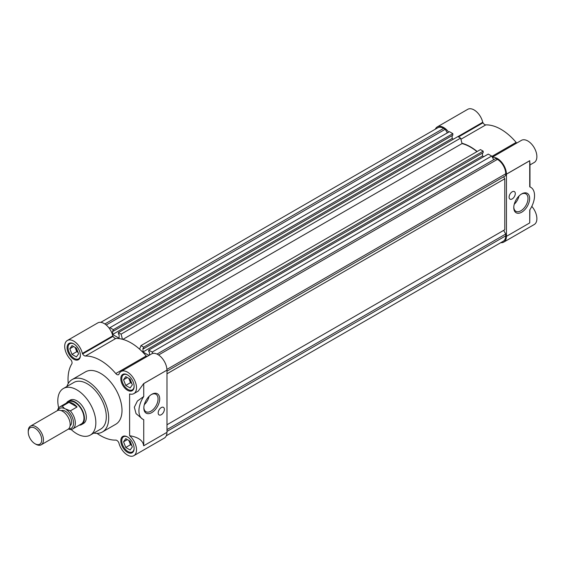 <?xml version="1.0" encoding="UTF-8"?>
<svg xmlns="http://www.w3.org/2000/svg" width="565" height="565" viewBox="0 0 565 565"><rect width="100%" height="100%" fill="white"/><g stroke="black" fill="none" stroke-linecap="round" stroke-linejoin="round"><path stroke-width="0.85" d="M66.437 403.05A13.447 7.762 60 0 1 68.203 401.256L70.102 400.154A13.447 7.762 60 0 1 76.826 400.818A13.447 7.762 60 0 1 85.612 412.676A13.447 7.762 60 0 1 83.549 423.446L81.65 424.548A13.447 7.762 60 0 1 79.213 425.177M90.273 435.099L100.739 429.061A26.901 15.53 -120 0 0 104.857 407.506A26.901 15.53 -120 0 0 87.285 383.797A26.901 15.53 -120 0 0 73.838 382.47L63.379 388.508A26.901 15.53 60 0 1 76.826 389.843A26.901 15.53 60 0 1 94.397 413.545A26.901 15.53 60 0 1 90.273 435.099A26.901 15.53 60 0 1 76.826 433.765A26.901 15.53 60 0 1 71.141 429.478M102.42 431.971L115.733 424.28A30.263 17.473 -120 0 0 120.373 400.034A30.263 17.473 -120 0 0 100.605 373.366A30.263 17.473 -120 0 0 85.47 371.869L72.158 379.553A30.263 17.473 60 0 1 87.285 381.057A30.263 17.473 60 0 1 107.053 407.718A30.263 17.473 60 0 1 102.42 431.971A30.263 17.473 60 0 1 93.804 433.058M166.979 370.181L166.979 432.338L143.736 445.757L143.736 419.661A18.158 10.481 -60 0 1 142.691 419.181A18.158 10.481 -60 0 1 143.736 396.524L143.736 383.6L166.936 370.153A12.776 7.373 60 0 0 161.336 357.327A12.776 7.373 60 0 0 151.512 353.93L121.08 371.502A12.776 7.373 60 0 0 118.841 374.496L118.558 374.673A3.362 1.942 60 0 1 116.877 374.503A3.362 1.942 60 0 1 115.769 373.55L146.201 355.978A3.362 1.942 -120 0 0 146.851 356.621M113.078 336.366A3.362 1.942 -120 0 0 114.759 338.145A3.362 1.942 -120 0 0 115.867 338.463L85.435 356.035A3.362 1.942 60 0 1 84.326 355.71A3.362 1.942 60 0 1 82.645 353.937L113.078 336.366L112.823 335.928L82.391 353.499L82.645 353.937M143.736 445.757L143.644 445.757C143.051 440.552 138.376 437.204 129.611 435.707A12.776 7.373 60 0 1 136.165 446.816A12.776 7.373 60 0 1 133.856 455.673A12.776 7.373 60 0 1 127.471 455.044A12.776 7.373 60 0 1 118.841 442.713L118.558 442.218A3.362 1.942 60 0 0 115.769 440.114A46.062 26.597 60 0 1 100.605 435.686A46.062 26.597 60 0 1 97.011 433.383M151.766 394.306L151.766 394.306A11.201 6.469 120 0 0 143.842 408.029A11.201 6.469 120 0 0 151.766 412.605A11.201 6.469 120 0 0 159.69 398.883A11.201 6.469 120 0 0 151.766 394.306L151.766 394.306M143.856 407.542A10.05 5.805 120 0 0 145.925 411.694A10.05 5.805 120 0 0 150.954 411.193A10.05 5.805 120 0 0 157.522 402.337A10.05 5.805 120 0 0 155.975 394.278A10.05 5.805 120 0 0 151.349 394.561M161.279 407.577A4.372 2.521 120 0 0 158.419 411.426A4.372 2.521 120 0 0 159.09 414.929A4.372 2.521 120 0 0 161.279 414.71A4.372 2.521 120 0 0 164.133 410.861A4.372 2.521 120 0 0 163.462 407.358A4.372 2.521 120 0 0 161.279 407.577M73.74 343.859A9.414 5.438 -120 0 0 69.029 343.393A9.414 5.438 -120 0 0 67.588 350.936A9.414 5.438 -120 0 0 73.74 359.227A9.414 5.438 -120 0 0 78.443 359.693A9.414 5.438 -120 0 0 79.884 352.15A9.414 5.438 -120 0 0 73.74 343.859M127.471 436.922A9.414 5.438 -120 0 0 122.76 436.455A9.414 5.438 -120 0 0 121.32 443.998A9.414 5.438 -120 0 0 127.471 452.297A9.414 5.438 -120 0 0 132.175 452.763A9.414 5.438 -120 0 0 133.615 445.22A9.414 5.438 -120 0 0 127.471 436.922M127.471 374.877A9.414 5.438 -120 0 0 122.76 374.411A9.414 5.438 -120 0 0 121.32 381.954A9.414 5.438 -120 0 0 127.471 390.253A9.414 5.438 -120 0 0 132.175 390.719A9.414 5.438 -120 0 0 133.615 383.176A9.414 5.438 -120 0 0 127.471 374.877M80.392 355.103A8.743 5.05 60 0 1 78.584 358.839A8.743 5.05 60 0 1 74.213 358.408A8.743 5.05 60 0 1 68.499 350.703A8.743 5.05 60 0 1 69.841 343.697A8.743 5.05 60 0 1 73.98 344M134.124 448.172A8.743 5.05 60 0 1 132.316 451.908A8.743 5.05 60 0 1 127.944 451.47A8.743 5.05 60 0 1 122.231 443.772A8.743 5.05 60 0 1 123.573 436.766A8.743 5.05 60 0 1 127.711 437.07M134.124 386.128A8.743 5.05 60 0 1 132.316 389.864A8.743 5.05 60 0 1 127.944 389.426A8.743 5.05 60 0 1 122.231 381.721A8.743 5.05 60 0 1 123.573 374.722A8.743 5.05 60 0 1 127.711 375.026M129.018 440.559A5.382 3.108 -120 0 0 129.406 441.887A5.382 3.108 -120 0 0 131.709 445.262M58.675 407.895A26.901 15.53 60 0 1 63.379 388.508M66.91 386.467A30.263 17.473 60 0 1 72.158 379.553M166.936 432.366A12.776 7.373 60 0 1 164.288 438.101L133.856 455.673M68.231 383.529A46.062 26.597 60 0 1 71.776 363.916A3.362 1.942 60 0 0 71.352 360.456L71.063 359.962A12.776 7.373 60 0 1 67.348 340.476L97.78 322.912A12.776 7.373 60 0 1 112.795 335.864L112.823 335.928M115.867 338.463A46.062 26.597 60 0 1 146.201 355.978M121.08 371.502A12.776 7.373 60 0 1 133.856 378.875A12.776 7.373 60 0 1 133.856 393.628A12.776 7.373 60 0 1 129.611 393.932L129.611 435.707M133.856 393.628L138.256 391.093L143.644 383.607L166.936 370.153M85.435 356.035A46.062 26.597 60 0 1 115.769 373.55M67.348 340.476A12.776 7.373 60 0 1 82.363 353.436L82.391 353.499M143.736 396.524L137.401 401.016L134.336 407.21L136.052 413.622L142.691 419.181M144.322 404.632A10.05 5.805 120 0 0 149.061 396.425M69.82 348.732L72.016 354.396L76.409 356.932L78.606 353.803L76.409 348.146L72.016 345.611L69.82 348.732L73.627 346.536M123.551 441.802L125.748 447.459L130.141 449.994L132.337 446.873L130.141 441.209L125.748 438.673L123.551 441.802L127.358 439.605M123.551 379.758L125.748 385.415L130.141 387.95L132.337 384.829L130.141 379.164L125.748 376.629L123.551 379.758L127.358 377.561M78.055 352.391L76.769 351.649L72.016 354.396M76.769 351.649L75.124 347.404M131.786 445.453L130.501 444.712L125.748 447.459M130.501 444.712L128.855 440.467M131.786 383.409L130.501 382.667L125.748 385.415M130.501 382.667L128.855 378.423M75.286 347.496A5.382 3.108 -120 0 0 75.675 348.817A5.382 3.108 -120 0 0 77.977 352.193M129.018 378.515A5.382 3.108 -120 0 0 129.406 379.842A5.382 3.108 -120 0 0 131.709 383.218M122.464 339.275L121.094 334.141L118.41 332.587L457.918 136.575L460.602 138.128L462.057 143.567A45.73 26.4 60 0 1 470.539 147.154A45.73 26.4 60 0 1 476.98 151.625M462.057 143.567L122.88 339.388M149.435 355.131L149.435 352.037L148.743 351.642L148.743 350.102L152.155 352.066L152.931 353.415M139.604 349.17L140.975 345.611L143.658 347.164L143.658 348.704L142.966 348.301L142.966 351.981L148.927 355.42M118.41 332.587L118.41 334.127L119.102 334.522L119.102 338.202L112.633 334.466L452.141 138.453L453.398 139.181M109.137 328.131L109.914 327.686L113.325 329.649L113.325 331.189L112.633 330.786L112.633 334.466M100.775 322.347L437.79 127.768A11.766 6.794 60 0 1 443.673 128.354L445.241 129.258L447.332 132.881M109.914 327.686L449.422 131.673L452.826 133.637L452.826 135.176L113.325 331.189M452.141 135.572L452.141 138.453M140.975 345.611L480.476 149.598L483.167 151.152L483.167 152.691L143.658 348.704M482.475 153.087L482.475 155.968L483.739 156.696M148.743 350.102L488.252 154.09L491.656 156.053L493.754 159.676M157.006 354.1L495.844 158.468L497.405 159.372A11.766 6.794 60 0 1 505.732 173.787L505.732 175.595L166.979 371.163L503.634 176.803L504.778 178.78L504.778 229.743L166.979 424.767L503.634 230.4L505.732 234.023L505.732 235.831A11.766 6.794 60 0 1 503.288 241.22L166.272 435.792M505.732 234.023L166.979 429.598M166.979 373.804L504.778 178.78M152.155 352.066L491.656 156.053M142.966 351.981L482.475 155.968M483.167 151.152L143.658 347.164M121.094 334.141L460.602 138.128M452.826 133.637L113.325 329.649M106.213 324.988L445.241 129.258M492.433 157.402A12.776 7.373 60 0 1 497.405 158.553A12.776 7.373 60 0 1 506.438 174.14L529.737 160.693C529.744 165.566 529.829 166.258 529.977 162.784M529.829 165.015L534.229 162.48A12.776 7.373 -120 0 0 536.185 152.239A12.776 7.373 -120 0 0 527.837 140.982A12.776 7.373 -120 0 0 521.453 140.346L492.306 157.176M461.972 143.263A46.062 26.597 60 0 1 470.539 146.886A46.062 26.597 60 0 1 477.178 151.505M491.868 156.413L516.142 142.401A46.062 26.597 -120 0 0 500.971 129.314A46.062 26.597 -120 0 0 485.801 124.886L460.906 139.258M435.304 129.208A12.776 7.373 60 0 1 437.289 126.899A12.776 7.373 60 0 1 443.673 127.528A12.776 7.373 60 0 1 448.645 132.118M457.954 136.596L482.736 122.287A12.776 7.373 -120 0 0 474.106 109.956A12.776 7.373 -120 0 0 467.721 109.328L437.289 126.899M521.707 193.901L521.707 193.901A11.201 6.469 120 0 0 513.783 207.623A11.201 6.469 120 0 0 521.707 212.2A11.201 6.469 120 0 0 529.631 198.477A11.201 6.469 120 0 0 521.707 193.901L521.707 193.901M513.79 207.136A10.05 5.805 120 0 0 515.866 211.289A10.05 5.805 120 0 0 520.888 210.787A10.05 5.805 120 0 0 527.456 201.931A10.05 5.805 120 0 0 525.916 193.873A10.05 5.805 120 0 0 521.29 194.155M512.194 191.796A4.372 2.521 120 0 0 509.34 195.645A4.372 2.521 120 0 0 510.011 199.148A4.372 2.521 120 0 0 512.194 198.937A4.372 2.521 120 0 0 515.047 195.08A4.372 2.521 120 0 0 514.383 191.577A4.372 2.521 120 0 0 512.194 191.796M512.102 145.742A30.263 17.473 -120 0 0 511.452 145.106M508.302 147.938A30.263 17.473 -120 0 0 507.645 147.303M506.438 174.14L506.438 236.297A12.776 7.373 60 0 1 503.796 242.088A12.776 7.373 60 0 1 500.802 242.653M503.796 242.088L534.229 224.524A12.776 7.373 -120 0 0 531.806 206.373M529.871 209.777L529.73 222.907L506.487 236.325M506.487 174.168L529.73 160.75L529.73 186.846A18.158 10.481 -60 0 1 530.782 187.326A18.158 10.481 -60 0 1 529.73 209.989L529.73 222.907M516.142 142.401A3.362 1.942 -120 0 0 516.791 143.037M482.736 122.287L483.019 122.782A3.362 1.942 -120 0 0 485.801 124.886M529.977 164.931L529.977 186.867M530.782 187.326L529.73 186.846M514.256 204.226A10.05 5.805 120 0 0 518.995 196.02M68.203 401.256A13.447 7.762 60 0 1 74.926 401.92A13.447 7.762 60 0 1 83.712 413.771A13.447 7.762 60 0 1 81.65 424.548M72.708 428.934L81.311 423.969A12.776 7.373 -120 0 0 83.274 413.728A12.776 7.373 -120 0 0 74.926 402.471A12.776 7.373 -120 0 0 68.535 401.835L59.932 406.807A12.776 7.373 60 0 1 62.284 406.207L68.987 402.337A12.776 7.373 60 0 1 73.026 403.565A12.776 7.373 60 0 1 77.059 406.991L70.357 410.868A12.776 7.373 60 0 1 72.708 428.934A12.776 7.373 60 0 1 70.357 429.534L68.414 429.033M70.074 425.77A8.743 5.05 -120 0 0 71.042 418.686A8.743 5.05 -120 0 0 65.413 411.256A8.743 5.05 -120 0 0 61.352 410.663M41.238 444.775L67.941 429.358A10.756 6.215 -120 0 0 69.594 420.734A10.756 6.215 -120 0 0 62.56 411.256A10.756 6.215 -120 0 0 57.185 410.72L30.482 426.137A10.756 6.215 60 0 1 35.856 426.674A10.756 6.215 60 0 1 43.463 439.845A10.756 6.215 60 0 1 41.238 444.775A10.756 6.215 60 0 1 35.856 444.238L34.981 443.737A9.52 5.495 60 0 1 28.25 432.077L28.25 431.067A10.756 6.215 60 0 1 30.482 426.137M28.25 432.077A9.52 5.495 60 0 1 34.981 428.185A9.52 5.495 60 0 1 41.718 439.845A9.52 5.495 60 0 1 34.981 443.737M57.489 410.564A12.776 7.373 60 0 1 59.932 406.807M70.357 410.868L64.537 408.552L62.284 406.207M68.987 402.337L77.059 406.991M57.934 410.395A11.498 6.639 60 0 1 64.537 408.552M66.296 409.561A11.498 6.639 60 0 1 73.457 421.659A11.498 6.639 60 0 1 68.598 428.87M82.363 353.436L112.795 335.864M505.732 235.831L166.979 431.406M497.405 159.372L158.588 354.99M166.908 369.404L505.732 173.787M104.857 323.971L443.673 128.354M458.526 136.928L483.019 122.782M458.017 136.631L482.757 122.344M78.584 358.839L79.856 358.104M132.316 451.908L133.587 451.174M132.316 389.864L133.587 389.13M69.841 343.697L71.112 342.962M123.573 436.766L124.844 436.032M123.573 374.722L124.844 373.988"/></g></svg>
